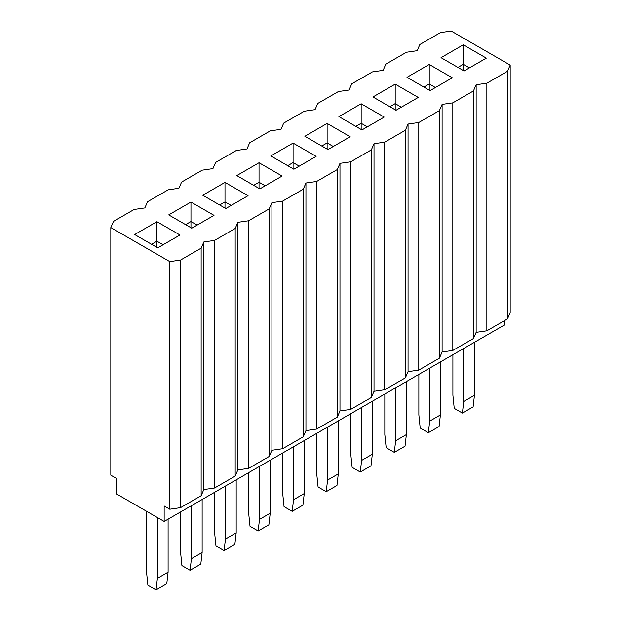 <?xml version="1.0" encoding="UTF-8"?>
<svg xmlns="http://www.w3.org/2000/svg" width="621" height="621" viewBox="0 0 621 621"><rect width="100%" height="100%" fill="white"/><g stroke="black" fill="none" stroke-linecap="round" stroke-linejoin="round"><path stroke-width="0.93" d="M164.154 505.968L169.781 509.22L169.781 261.62L110.817 227.573L110.817 475.174L116.445 478.426L116.445 493.897L164.154 521.438L164.154 505.968M201.142 248.159L201.142 495.752L180.509 507.668L180.509 260.075L201.142 248.159L203.828 241.965L214.548 240.42L235.18 228.505L237.866 222.318L248.586 220.765L269.227 208.85L271.905 202.663L282.625 201.119L303.265 189.203L305.943 183.009L316.663 181.464L337.304 169.549L339.982 163.354L350.702 161.809L371.342 149.894L374.021 143.707L384.741 142.155L405.381 130.239L408.059 124.053L418.787 122.508L439.42 110.592L442.105 104.398L452.825 102.853L473.458 90.938L476.144 84.743L486.864 83.198L507.504 71.283L510.183 65.096L451.219 31.05L440.491 32.595L419.858 44.51L417.172 50.705L406.452 52.249L385.82 64.165L383.134 70.352L372.414 71.904L351.773 83.819L349.095 90.006L338.375 91.559L317.735 103.474L315.057 109.661L304.337 111.206L283.696 123.121L281.018 129.315L270.298 130.86L249.658 142.776L246.979 148.962L236.259 150.515L215.619 162.43L212.941 168.617L202.213 170.17L181.58 182.085L178.895 188.272L168.175 189.816L147.542 201.732L144.856 207.926L134.136 209.471L113.496 221.386L110.817 227.573M180.509 507.668L169.781 509.22M169.781 261.62L180.509 260.075M156.919 247.383L156.919 241.196L151.555 244.286M157.726 247.849L134.672 234.544L156.919 221.697L179.974 235.002L157.726 247.849M507.504 71.283L507.504 318.884L486.864 330.799L476.144 332.344L473.458 338.53L452.825 350.446L442.105 351.998L439.42 358.185L418.787 370.1L408.059 371.645L405.381 377.84L384.741 389.755L374.021 391.3L371.342 397.494L350.702 409.402L339.982 410.955L337.304 417.141L316.663 429.057L305.943 430.609L303.265 436.796L282.625 448.711L271.905 450.256L269.227 456.451L248.586 468.366L237.866 469.911L235.18 476.097L214.548 488.013L203.828 489.565L201.142 495.752M510.183 65.096L510.183 312.689L507.504 318.884M486.864 83.198L486.864 330.799M476.144 84.743L476.144 332.344M473.458 90.938L473.458 338.53M452.825 102.853L452.825 350.446M442.105 104.398L442.105 351.998M439.42 110.592L439.42 358.185M418.787 122.508L418.787 370.1M408.059 124.053L408.059 371.645M405.381 130.239L405.381 377.84M384.741 142.155L384.741 389.755M374.021 143.707L374.021 391.3M371.342 149.894L371.342 397.494M350.702 161.809L350.702 409.402M339.982 163.354L339.982 410.955M337.304 169.549L337.304 417.141M316.663 181.464L316.663 429.057M305.943 183.009L305.943 430.609M303.265 189.203L303.265 436.796M282.625 201.119L282.625 448.711M271.905 202.663L271.905 450.256M269.227 208.85L269.227 456.451M248.586 220.765L248.586 468.366M237.866 222.318L237.866 469.911M235.18 228.505L235.18 476.097M214.548 240.42L214.548 488.013M203.828 241.965L203.828 489.565M163.082 244.752L156.919 241.196L156.919 221.697M191.765 228.194L168.71 214.889L190.958 202.042L214.012 215.355L191.765 228.194M185.601 224.639L190.958 221.542L190.958 202.042M190.958 227.728L190.958 221.542L197.121 225.097M225.803 208.54L202.749 195.235L224.996 182.388L248.051 195.7L225.803 208.54M219.64 204.984L224.996 201.887L224.996 182.388M224.996 208.082L224.996 201.887L231.159 205.45M259.842 188.893L236.795 175.58L259.035 162.741L282.089 176.046L259.842 188.893M253.679 185.33L259.035 182.24L259.035 162.741M259.035 188.427L259.035 182.24L265.206 185.795M293.88 169.238L270.834 155.933L293.081 143.086L316.128 156.391L293.88 169.238M287.717 165.675L293.081 162.586L293.081 143.086M293.081 168.772L293.081 162.586L299.244 166.141M327.919 149.583L304.872 136.278L327.12 123.432L350.166 136.744L327.919 149.583M321.756 146.028L327.12 142.931L327.12 123.432M327.12 149.118L327.12 142.931L333.283 146.494M361.965 129.929L338.911 116.624L361.158 103.777L384.205 117.09L361.965 129.929M355.794 126.374L361.158 123.276L361.158 103.777M361.158 129.471L361.158 123.276L367.322 126.839M396.004 110.282L372.949 96.969L395.197 84.13L418.251 97.435L396.004 110.282M389.841 106.719L395.197 103.629L395.197 84.13M395.197 109.816L395.197 103.629L401.36 107.185M430.043 90.627L406.988 77.322L429.235 64.475L452.29 77.78L430.043 90.627M423.879 87.064L429.235 83.975L429.235 64.475M429.235 90.161L429.235 83.975L435.399 87.53M464.081 70.973L441.026 57.668L463.274 44.821L486.328 58.133L464.081 70.973M457.918 67.417L463.274 64.32L463.274 44.821M463.274 70.507L463.274 64.32L469.445 67.883M504.555 320.583L504.555 324.915L164.154 521.438M146.54 511.277L146.54 572.088L147.883 585.246L156.034 589.95L157.377 578.345L157.377 517.526M157.377 578.345L168.097 572.158L166.762 583.763L156.034 589.95M180.587 511.96L180.587 552.434L181.922 565.591L190.08 570.295L191.415 558.69L191.415 505.704M191.415 558.69L202.135 552.504L200.8 564.109L190.08 570.295M214.625 492.306L214.625 532.787L215.961 545.937L224.119 550.648L225.454 539.036L225.454 486.049M225.454 539.036L236.182 532.849L234.839 544.454L224.119 550.648M248.664 472.651L248.664 513.132L250.007 526.282L258.157 530.994L259.5 519.389L259.5 466.394M259.5 519.389L270.22 513.194L268.877 524.799L258.157 530.994M282.702 452.996L282.702 493.478L284.045 506.635L292.196 511.339L293.539 499.734L293.539 446.747M293.539 499.734L304.259 493.548L302.916 505.152L292.196 511.339M316.741 433.349L316.741 473.823L318.084 486.98L326.235 491.685L327.577 480.08L327.577 427.093M327.577 480.08L338.298 473.893L336.955 485.498L326.235 491.685M350.78 413.695L350.78 454.176L352.123 467.326L360.273 472.038L361.616 460.425L361.616 407.438M361.616 460.425L372.336 454.238L370.993 465.843L360.273 472.038M395.655 440.778L406.375 434.584L405.039 446.188L394.312 452.383L395.655 440.778L395.655 387.783M384.818 394.04L384.818 434.521L386.161 447.671L394.312 452.383M418.865 374.385L418.865 414.867L420.2 428.024L428.358 432.728L429.693 421.123L429.693 368.137M429.693 421.123L440.413 414.937L439.078 426.542L428.358 432.728M452.903 354.738L452.903 395.212L454.238 408.37L462.397 413.074L463.732 401.469L463.732 348.482M463.732 401.469L474.46 395.282L473.117 406.887L462.397 413.074M168.097 572.158L168.097 519.164M202.135 552.504L202.135 499.509M236.182 532.849L236.182 479.862M270.22 513.194L270.22 460.208M304.259 493.548L304.259 440.553M338.298 473.893L338.298 420.898M372.336 454.238L372.336 401.251M406.375 434.584L406.375 381.597M440.413 414.937L440.413 361.942M474.46 395.282L474.46 342.287"/></g></svg>
